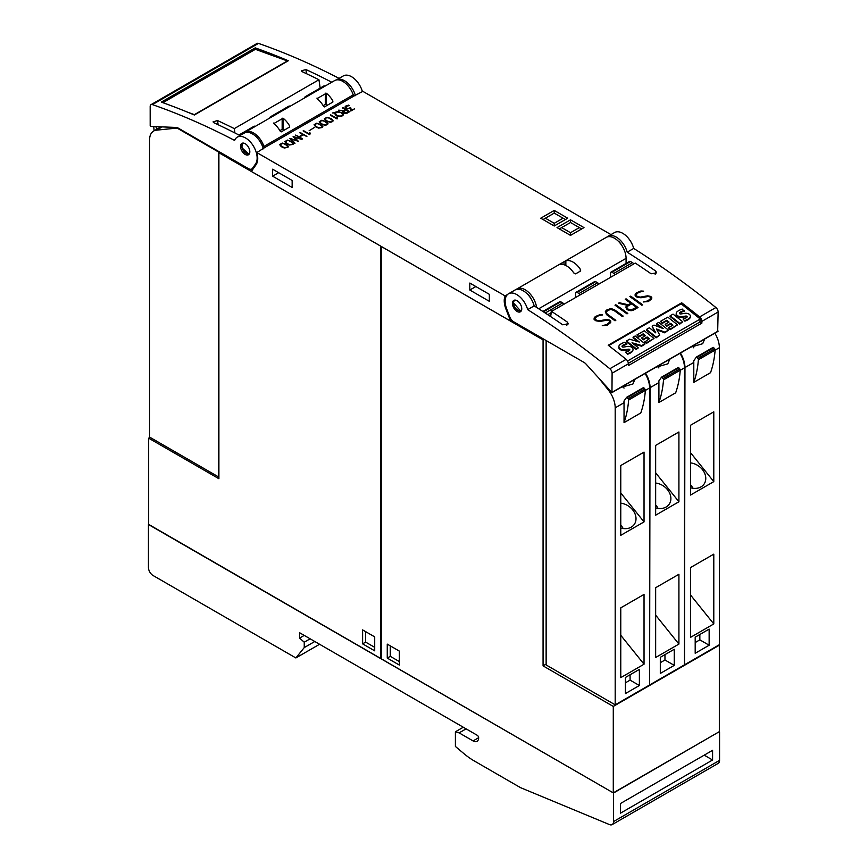 <?xml version="1.0" encoding="UTF-8"?>
<svg xmlns="http://www.w3.org/2000/svg" width="868" height="868" viewBox="0 0 868 868"><rect width="100%" height="100%" fill="white"/><g stroke="black" fill="none" stroke-linecap="round" stroke-linejoin="round"><path stroke-width="1.3" d="M219.897 152.16L218.899 152.735L218.899 478.713L148.667 438.177L150.066 437.374M177.463 128.28L218.617 152.041L218.617 476.955L149.556 437.081L149.556 140.073A19.736 11.393 60 0 1 153.647 131.046A19.736 11.393 60 0 1 156.533 130.157L177.994 127.976M218.617 152.041L219.159 151.737M156.826 129.202L155.839 126.641M154.124 130.764A131.545 75.95 60 0 1 153.788 126.934A1.313 0.759 60 0 1 153.82 126.565M380.792 246.154L380.748 658.628L148.667 524.63L148.667 438.177M380.748 246.176L218.899 152.735M374.705 636.873L374.705 650.837L362.607 643.85L362.607 629.897L374.705 636.873M365.634 631.633L365.634 642.114L374.705 647.344M365.634 642.114L362.607 643.85M255.192 126.446L255.051 126.359A1.975 1.139 -120 0 0 254.064 126.261L238.917 135.007M248.465 168.652L178.179 128.073A6.575 3.797 60 0 0 176.215 127.444L150.848 126.457L150.186 125.589L150.175 106.482A3.949 2.279 60 0 1 150.989 104.681A3.949 2.279 60 0 1 152.421 104.616A789.272 455.689 60 0 1 234.61 140.421A16.438 9.494 60 0 1 237.289 137.133A16.438 9.494 60 0 1 251.785 143.687A16.438 9.494 60 0 1 256.418 162.327A16.438 9.494 60 0 1 255.583 163.9L252.501 168.294A6.575 3.797 60 0 1 251.753 168.978A6.575 3.797 60 0 1 248.465 168.652M234.935 132.967L234.295 128.616L318.947 79.748A789.272 455.689 -120 0 0 302.173 71.675L301.413 70.861L305.894 69.527A789.272 455.689 60 0 1 331.771 82.232M240.002 135.571A789.272 455.689 -120 0 0 213.81 122.692L213.051 121.878L217.532 120.543A789.272 455.689 60 0 1 234.295 128.616M290.075 106.297L289.934 106.222A1.975 1.139 -120 0 0 288.946 106.124L270.349 116.865A1.975 1.139 60 0 1 271.326 116.963L271.478 117.039M269.926 117.939L269.937 117.679A1.975 1.139 60 0 1 270.349 116.865M324.957 86.16L324.816 86.084A1.975 1.139 -120 0 0 323.829 85.986L305.221 96.728A1.975 1.139 60 0 1 306.209 96.825L306.361 96.901M304.809 97.802L304.82 97.541A1.975 1.139 60 0 1 305.221 96.728M320.173 88.102L318.947 79.748M362.412 91.628A16.438 9.494 -120 0 0 343.337 75.907L336.361 79.943A16.438 9.494 60 0 1 355.435 95.654M263.351 148.819A16.438 9.494 -120 0 0 244.266 133.108L237.289 137.133M339.073 78.37A789.272 455.689 -120 0 0 258.458 43.4A3.949 2.279 -120 0 0 257.026 43.454L150.989 104.681M161.296 102.12L255.235 47.881A789.272 455.689 60 0 1 288.295 60.76L194.356 114.999A789.272 455.689 -120 0 0 161.296 102.12M255.235 47.881L255.452 49.346M162.913 102.695L255.376 49.313L287.384 60.944L194.367 114.652L187.857 112.287M249.745 150.728A6.575 3.797 60 0 1 248.465 154.764A6.575 3.797 60 0 1 243.799 153.397A6.575 3.797 60 0 1 240.599 147.408A6.575 3.797 60 0 1 241.89 143.372A6.575 3.797 60 0 1 246.555 144.728A6.575 3.797 60 0 1 249.745 150.728M242.454 143.133L241.825 147.636L248.953 154.385M353.254 94.872A16.438 9.494 -120 0 0 334.625 80.583L245.329 132.142A16.438 9.494 60 0 1 263.959 146.421L353.254 94.872A1.313 0.759 60 0 0 354.09 95.947L362.878 91.357L610.996 234.61M256.841 152.573L505.122 295.923A17.761 10.253 -120 0 0 505.914 308.997L510.612 321.106L251.351 171.43L256.049 164.746A17.761 10.253 -120 0 0 256.841 152.573L264.794 147.506A1.313 0.759 60 0 1 263.959 146.421M507.476 294.556L505.122 295.923M287.449 140.084L292.017 141.593L293.634 143.654L292.972 144.424L289.326 144.999L286.418 143.687L284.802 141.614L287.449 140.084L284.867 141.809M300.068 132.424L306.903 136.374L303.257 134.8L299.547 136.938L302.281 139.043L295.445 135.093L299.091 136.677L302.802 134.529L299.84 132.826M314.759 127.249L309.106 130.786M321.865 120.218L326.433 121.715L328.05 123.788L327.388 124.547L325.402 125.317L320.834 123.82L319.218 121.748L321.865 120.218L319.283 121.943M330.61 114.793L336.556 118.232L336.936 116.974L337.424 117.256L337.088 118.949L330.382 115.194M342.925 107.686L349.761 111.625L347.135 113.144L344.162 113.328L342.827 112.189L343.695 110.92L338.596 110.182L344.184 110.637L345.659 109.791L342.697 108.077M348.752 105.082L349.392 105.581L346.256 106.287L345.714 107.165L346.267 108.055L348.101 108.543L350.715 107.599L351.301 110.214L354.621 108.825L350.867 110.995L350.314 108.37L347.428 108.891L345.779 108.316L345.128 106.786L345.789 106.037L348.752 105.082L345.789 106.297L345.128 107.556M338.455 111.397L342.979 113.654L343.316 114.967L341.677 116.301L337.088 115.921L335.471 114.988L334.495 112.981L332.444 112.981L338.455 111.397L332.911 112.981M327.019 117.245L331.587 118.742L333.204 120.815L332.531 121.574L330.556 122.345L325.988 120.836L324.372 118.775L327.019 117.245L324.437 118.97M316.711 123.191L321.279 124.688L322.896 126.761L322.234 127.531L318.589 128.106L315.681 126.793L314.075 124.721L316.711 123.191L314.14 124.916M303.333 130.536L309.29 133.976L309.67 132.717L310.147 132.999L309.811 134.692L303.116 130.938M293.134 136.428L301.934 139.249L294.371 137.209L298.375 141.3L291.181 139.054L294.708 143.415L289.836 138.338L297.03 140.583L293.134 136.602M282.295 143.068L286.863 144.565L288.48 146.627L287.818 147.397L284.172 147.972L281.265 146.659L279.659 144.587L282.295 143.068L279.724 144.782M554.229 225.995L540.731 218.204L554.229 210.425L567.715 218.204L554.229 225.995L554.229 223.304L545.386 218.204L554.229 213.105L563.061 218.204L554.229 223.304M570.504 235.391L557.017 227.6L570.504 219.821L583.99 227.6L570.504 235.391L570.504 232.711L561.661 227.6L570.504 222.501L579.336 227.6L570.504 232.711M293.568 143.73L291.04 141.289L287.449 140.356M285.431 141.723L286.907 143.708L289.738 144.978L292.494 144.435L292.798 142.938L288.708 140.573L286.57 140.757L285.648 142.341L287.84 143.979L290.813 144.826L293.015 143.556M302.802 134.529L299.091 136.938L295.684 135.224M306.664 136.515L300.068 132.695M302.509 138.913L299.547 136.938M327.985 123.864L325.457 121.422L321.865 120.489M319.847 121.845L321.323 123.842L324.155 125.1L326.911 124.569L327.214 123.072L323.124 120.706L320.986 120.88L320.064 122.475L322.256 124.113L325.229 124.959L327.431 123.69M336.556 118.232L330.61 115.064M337.305 117.451L336.556 117.896M343.695 110.92L342.838 111.798M345.659 109.791L344.184 110.909L338.965 110.236M349.533 111.766L342.925 107.947M343.37 111.994L345.475 113.48L348.849 111.896L346.115 110.052L343.37 111.994L344.585 113.046L348.849 111.625M354.383 108.956L351.301 110.214M349.533 105.505L348.752 105.353M351.301 110.486L350.715 107.871L347.384 108.728L345.714 107.165M334.495 112.981L334.495 113.675M343.327 114.478L342.339 113.165L338.455 111.668M335.026 113.133L335.959 115.01L338.77 116.279L342.176 115.748L342.48 113.871L340.289 112.243L336.263 112.059L335.384 112.688L336.437 112.688L335.026 113.133L335.33 114.023L337.533 115.65L340.321 116.182L342.795 114.76M335.384 112.688L335.981 112.959M333.138 120.891L330.61 118.449L327.019 117.516M325.001 118.873L326.476 120.858L329.308 122.128L332.064 121.596L332.368 120.099L328.278 117.733L326.14 117.907L325.218 119.491L327.41 121.129L330.382 121.987L332.585 120.717M322.831 126.837L320.303 124.395L316.711 123.462M314.693 124.829L316.169 126.815L319.001 128.073L321.757 127.542L322.061 126.044L317.97 123.679L315.833 123.853L314.91 125.448L317.102 127.086L320.075 127.932L322.278 126.663M309.29 133.976L303.333 130.808M310.028 133.195L309.29 133.639M297.03 140.583L290.075 138.576M301.63 139.412L293.276 136.743M298.136 141.321L294.371 137.209M295.011 143.242L291.181 139.054M288.415 146.703L285.887 144.262L282.295 143.328M280.277 144.696L281.753 146.681L284.585 147.951L287.341 147.419L287.644 145.911L283.554 143.546L281.416 143.73L280.494 145.314L282.686 146.952L285.659 147.81L287.861 146.529M543.064 219.55L545.386 218.204M565.383 219.55L563.061 218.204M554.229 213.105L554.229 210.425M559.339 228.946L561.661 227.6M581.668 228.946L579.336 227.6M570.504 222.501L570.504 219.821M243.897 133.325A16.438 9.494 60 0 1 245.329 132.142M323.547 106.319A16.438 9.494 -120 0 0 317.037 98.627L326.335 93.256A16.438 9.494 60 0 1 332.845 100.948L332.845 102.077L324.469 106.905L323.547 106.319M317.037 98.627L317.037 98.008L317.037 98.627M332.845 100.948L332.845 102.077L332.845 100.948M280.288 131.285A16.438 9.494 -120 0 0 273.778 123.592L283.076 118.222A16.438 9.494 60 0 1 289.586 125.914L289.586 127.043L281.221 131.882L280.288 131.285M273.778 123.592L273.778 122.985L273.778 123.592M289.586 125.914L289.586 127.043L289.586 125.914M327.616 105.093L325.402 104.355L323.156 105.657M284.357 130.07L282.154 129.332L279.908 130.623M626.078 263.427L626.078 258.349A16.438 9.494 -120 0 0 618.906 241.803A16.438 9.494 -120 0 0 606.233 237.398L516.937 288.946A16.438 9.494 60 0 1 528.634 292.386A16.438 9.494 60 0 1 536.598 307.413M607.133 236.975A16.438 9.494 60 0 1 608.067 236.302A16.438 9.494 60 0 1 627.195 252.176A789.272 455.689 60 0 1 655.752 271.098L656.685 272.856L651.098 273.778A789.272 455.689 -120 0 0 635.257 263.069L551.538 311.406A789.272 455.689 60 0 1 567.379 322.115L568.323 323.873L562.735 324.795A789.272 455.689 -120 0 0 534.178 305.883L527.668 309.637A789.272 455.689 60 0 1 609.857 368.748A3.949 2.279 60 0 1 612.103 373.207L611.962 392.596L586.063 364.093A6.575 3.797 -120 0 0 584.099 362.455L513.813 321.876A6.575 3.797 60 0 1 509.776 316.863L506.695 308.899A16.438 9.494 60 0 1 505.86 306.371A16.438 9.494 60 0 1 508.539 293.764A16.438 9.494 60 0 1 527.668 309.637M622.106 245.948A10.85 6.26 -120 0 0 618.938 241.608L618.797 241.684M717.673 331.337L718.14 311.981A3.949 2.279 -120 0 0 715.894 307.532A789.272 455.689 -120 0 0 633.705 248.422L627.195 252.176M633.705 248.422A16.438 9.494 -120 0 0 614.577 232.537L608.067 236.302M681.684 302.802A789.272 455.689 60 0 1 699.619 316.929A3.949 2.279 60 0 1 701.865 321.388L701.865 323.135L628.378 365.558L628.378 363.811A3.949 2.279 -120 0 0 626.132 359.352A789.272 455.689 -120 0 0 608.208 345.225L681.684 302.802L681.456 304.104M551.538 310.831L550.627 316.57M599.886 314.672L602.609 314.845L598.323 315.865L596.121 317.135L595.025 319.12A789.272 455.689 60 0 1 596.609 320.259L599.3 320.791L606.613 319.478L609.553 320.075A789.272 455.689 60 0 1 610.757 320.954L610.736 322.505L607.274 325.261L602.262 325.641L606.537 324.643L608.739 323.363L609.846 321.355A789.272 455.689 -120 0 0 608.804 320.607L607.22 320.14L599.94 321.464L595.893 320.791A789.272 455.689 -120 0 0 594.124 319.522L594.124 318.003L595.285 316.592L599.886 314.672L595.264 316.766L594.124 318.165M615.803 304.744A789.272 455.689 60 0 1 627.803 313.413L627 313.88A789.272 455.689 -120 0 0 615 305.211L615.803 304.744L615.13 305.297M630.689 296.151A789.272 455.689 60 0 1 642.678 304.82L641.875 305.286A789.272 455.689 -120 0 0 629.875 296.617L630.689 296.151L630.005 296.704M640.899 290.986L643.622 291.16L639.336 292.18L637.134 293.46L636.038 295.445A789.272 455.689 60 0 1 637.633 296.585L640.313 297.116L647.626 295.804L650.566 296.4A789.272 455.689 60 0 1 651.77 297.268L651.749 298.831L648.298 301.576L643.275 301.956L647.55 300.957L649.752 299.688L650.859 297.681A789.272 455.689 -120 0 0 649.817 296.921L648.233 296.465L640.953 297.778L636.906 297.106A789.272 455.689 -120 0 0 635.137 295.847L635.137 294.328L636.298 292.907L640.899 290.986L636.277 293.091L635.137 294.48M626.056 298.82A789.272 455.689 60 0 1 638.056 307.489L633.412 310.169L631.101 310.744L628.172 310.147A789.272 455.689 -120 0 0 626.436 308.878L625.861 306.925L627.38 305.308L618.396 303.247L619.275 302.737L628.248 304.798L630.852 303.301A789.272 455.689 -120 0 0 625.253 299.286L626.056 298.82L625.383 299.384M612.341 308.986L614.642 309.887A789.272 455.689 60 0 1 623.17 316.082L622.367 316.549A789.272 455.689 -120 0 0 613.86 310.375L610.649 309.453L607.35 310.646L606.233 312.664L607.318 314.151A789.272 455.689 60 0 1 615.813 320.325L615.011 320.791A789.272 455.689 -120 0 0 606.482 314.596L605.354 311.525L606.515 310.104L609.998 308.834L612.341 308.986L607.654 309.616L605.343 311.677M534.178 305.883A16.438 9.494 -120 0 0 515.049 289.999L508.539 293.764M615.683 320.401L607.296 314.357L606.233 312.664M623.04 316.158L612.32 309.182M606.211 312.86L606.244 311.992M627.38 305.308L625.861 307.109M630.852 303.301L628.226 305.004L618.602 303.29M637.926 307.565L626.034 299.004M626.794 307.391L627.271 308.661L630.472 310.267L636.45 307.37A789.272 455.689 -120 0 0 631.654 303.876L627.857 306.068L626.794 307.391L627.293 308.455A789.272 455.689 60 0 1 628.92 309.637L632.653 309.561L636.45 307.37M650.859 298.342L647.528 301.131L643.535 301.977M643.318 291.344L640.877 291.171M651.727 298.852L651.749 297.453L648.797 296.086L639.239 297.247L636.016 295.641L636.038 294.794M642.548 304.896L630.667 296.335M627.673 313.489L615.781 304.918M609.835 322.017L606.515 324.806L602.522 325.652M602.305 315.019L599.864 314.856M610.714 322.527L610.736 321.127L607.784 319.76L598.226 320.921L595.003 319.315L595.025 318.48M627.152 360.437L627.748 360.893L700.292 319.012L699.749 322.104L628.356 363.323M701.865 323.135L699.847 321.54M700.292 319.012L681.087 303.811L608.696 345.605M626.479 340.994L626.36 341.666L636.092 349.37L638.002 348.274L638.121 347.601L636.211 348.708L626.479 340.994L629.593 339.193L639.315 342.035L633.141 337.142L635.159 335.981L644.902 343.685L644.783 344.357L641.571 346.213L633.423 343.88M637.785 341.591L633.022 337.815L633.141 337.142M664.747 332.835L664.866 332.162L656.392 328.929L659.767 335.102L656.1 337.826L646.356 330.122L646.476 329.449L649.351 327.789L655.796 332.878L652.139 326.184L654.016 325.099L663.195 328.571L656.783 323.504L658.714 322.386L668.447 330.09L664.747 332.835L656.892 329.829M654.939 332.205L652.139 326.184M661.34 327.876L656.664 324.165L656.783 323.504M682.736 321.789L679.731 324.122L670.031 316.451L670.15 315.778L673.036 314.118L682.736 321.789L679.85 323.449L670.15 315.778M687.033 317.156A0.825 0.553 10 0 0 686.523 316.787A3.732 2.506 10 0 0 684.95 316.831L685.069 316.158L682.498 316.56A5.902 3.971 -170 0 1 678.993 316.397A4.08 2.745 -170 0 1 676.432 314.4A5.024 3.374 -170 0 1 676.302 313.12A5.024 3.374 -170 0 1 677.029 311.786A17.87 12.022 -170 0 1 682.27 309.073L684.158 311.33A14.517 9.765 10 0 0 680.512 312.578A4.134 2.778 10 0 0 679.503 313.359M690.288 316.939A4.644 3.125 -170 0 1 690.255 317.276A4.644 3.125 -170 0 1 689.517 318.578A13.628 9.168 -170 0 1 684.83 321.138L683.073 318.99A10.937 7.356 10 0 0 686.805 317.373A1.649 1.107 10 0 0 687.185 316.809A1.649 1.107 10 0 0 687.196 316.614A0.825 0.553 10 0 0 686.642 316.115A3.732 2.506 10 0 0 685.069 316.158M684.95 316.831L682.378 317.232A5.902 3.971 -170 0 1 678.874 317.07A4.08 2.745 -170 0 1 676.313 315.073A5.024 3.374 -170 0 1 676.183 313.793A5.024 3.374 -170 0 1 676.27 313.456M677.55 324.838L670.107 329.731L668.49 327.692L672.917 325.131L670.693 323.373L666.83 325.608L665.159 324.296L669.033 322.061L666.743 320.249L662.306 322.798L660.494 321.355L667.807 317.135L677.55 324.838L670.226 329.07L668.49 327.692M672.353 325.457L670.584 324.046L666.711 326.281L665.159 324.296M668.468 322.386L666.624 320.91L662.197 323.471L660.494 321.355M653.995 338.433L646.562 343.337L644.815 341.959L649.362 338.726L647.148 336.979L643.275 339.204L641.615 337.891L645.477 335.656L643.188 333.844L638.761 336.393L636.938 334.961L644.262 330.73L653.995 338.433L646.682 342.665L644.935 341.287M648.808 339.052L647.029 337.641L643.155 339.876L641.615 337.891M644.924 335.981L643.069 334.516L638.642 337.066L636.938 334.961M629.658 350.281A0.825 0.553 10 0 0 629.159 349.912A3.732 2.506 10 0 0 627.575 349.956L627.694 349.283L625.123 349.685A5.902 3.971 -170 0 1 621.629 349.522A4.08 2.745 -170 0 1 619.058 347.526A5.024 3.374 -170 0 1 618.927 346.245A5.024 3.374 -170 0 1 619.654 344.9A17.87 12.022 -170 0 1 624.895 342.198L626.783 344.455A14.517 9.765 10 0 0 623.148 345.692A4.134 2.778 10 0 0 622.139 346.484M632.913 350.064A4.644 3.125 -170 0 1 632.88 350.401A4.644 3.125 -170 0 1 632.143 351.703A13.628 9.168 -170 0 1 627.455 354.263L625.709 352.115A10.937 7.356 10 0 0 629.441 350.488A1.649 1.107 10 0 0 629.81 349.934A1.649 1.107 10 0 0 629.821 349.739A0.825 0.553 10 0 0 629.278 349.24A3.732 2.506 10 0 0 627.694 349.283M627.575 349.956L625.014 350.357A5.902 3.971 -170 0 1 621.51 350.195A4.08 2.745 -170 0 1 618.938 348.198A5.024 3.374 -170 0 1 618.808 346.918A5.024 3.374 -170 0 1 618.895 346.582M636.092 349.37L636.211 348.708M641.571 346.213L641.68 345.54L632.023 342.773L638.121 347.601M644.902 343.685L641.68 345.54M656.1 337.826L656.219 337.153L646.476 329.449M659.767 335.102L656.219 337.153M668.447 330.09L664.866 332.162M679.731 324.122L679.85 323.449M684.83 321.138L683.073 318.99M680.512 312.578L680.631 311.905A4.134 2.778 10 0 0 679.514 312.849A1.031 0.694 10 0 0 680.903 313.945A64.731 43.552 10 0 0 684.31 313.402A5.685 3.83 -170 0 1 687.792 313.532A3.83 2.582 -170 0 1 690.255 315.442A4.644 3.125 -170 0 1 690.375 316.614A4.644 3.125 -170 0 1 689.637 317.905A13.628 9.168 -170 0 1 684.95 320.476M684.277 310.657A14.517 9.765 10 0 0 680.631 311.905M686.523 316.787L686.642 316.115M682.378 317.232L682.498 316.56M678.874 317.07L678.993 316.397M676.313 315.073L676.432 314.4M666.711 326.281L666.83 325.608M670.584 324.046L670.693 323.373M670.107 329.731L670.226 329.07M666.624 320.91L666.743 320.249M662.197 323.471L662.306 322.798M643.155 339.876L643.275 339.204M647.029 337.641L647.148 336.979M646.562 343.337L646.682 342.665M643.069 334.516L643.188 333.844M638.642 337.066L638.761 336.393M627.455 354.263L625.709 352.115M623.148 345.692L623.257 345.03A4.134 2.778 10 0 0 622.15 345.974A1.031 0.694 10 0 0 623.528 347.07A64.731 43.552 10 0 0 626.935 346.527A5.685 3.83 -170 0 1 630.418 346.647A3.83 2.582 -170 0 1 632.891 348.567A4.644 3.125 -170 0 1 633 349.739A4.644 3.125 -170 0 1 632.262 351.03A13.628 9.168 -170 0 1 627.575 353.591M626.902 343.782A14.517 9.765 10 0 0 623.257 345.03M629.159 349.912L629.278 349.24M625.014 350.357L625.123 349.685M621.51 350.195L621.629 349.522M618.938 348.198L619.058 347.526M521.679 309.702A6.575 3.797 60 0 1 520.388 311.786A6.575 3.797 60 0 1 514.93 309.594A6.575 3.797 60 0 1 512.532 302.465A6.575 3.797 60 0 1 513.813 300.393A6.575 3.797 60 0 1 519.27 302.585A6.575 3.797 60 0 1 521.679 309.702M514.323 300.176L513.389 302.834L520.941 311.33M527.635 294.317L527.777 294.23A10.85 6.26 60 0 1 530.999 298.668M516.113 289.532A16.438 9.494 60 0 1 516.937 288.946M565.849 260.834A16.438 9.494 60 0 1 580.269 269.167L580.269 271.185L575.614 273.865L573.759 272.921A16.438 9.494 -120 0 0 559.339 264.599L565.849 260.834L565.849 265.489M580.649 270.349L580.269 271.185L580.269 269.167M511.936 320.335L510.612 321.106M272.617 169.206L292.147 180.479L292.147 187.466L272.617 176.182L272.617 169.206M469.816 283.055L489.346 294.328L489.346 301.315L469.816 290.031L469.816 283.055M272.617 176.182L278.661 172.699M469.816 290.031L475.859 286.548M543.064 339.887L381.215 246.447L381.215 658.888L613.285 792.875L719.333 731.659L719.333 645.195L613.285 706.422L543.064 665.875L543.064 339.887L544.041 339.323M613.285 792.875L613.285 706.422M546.135 664.096L543.064 665.875M645.087 373.468A19.736 11.393 -120 0 1 649.611 387.963L649.611 684.971L615.195 704.838L546.135 664.964L546.135 340.538M600.07 379.728L608.218 389.862A19.736 11.393 60 0 1 615.195 407.841L615.195 704.838M624.038 402.741A19.736 11.393 -120 0 0 623.962 401.103L626.663 397.294L628.172 398.716A1.313 0.759 60 0 1 628.638 400.007A131.545 75.95 60 0 1 624.038 422.629L624.038 402.741L615.195 407.841M634.877 379.359L632.935 383.981L620.87 387.454M624.038 422.629L640.779 412.962A131.545 75.95 -120 0 0 645.38 390.34A1.313 0.759 -120 0 0 644.913 389.048L643.405 387.627L626.761 397.273M623.137 386.141A14.799 11.675 -144.9 0 1 624.005 388.115M644.034 664.215L620.772 677.637L620.772 607.839L644.034 594.417L644.034 664.215L620.772 635.289M644.034 521.896L620.772 535.328L620.772 465.53L644.034 452.109L644.034 521.896L620.772 492.97M625.427 677.452L639.38 669.391L639.38 685.503L625.427 693.565L625.427 677.452M620.772 503.18A14.799 11.675 -144.9 0 1 632.631 509.841A14.799 11.675 -144.9 0 1 634.28 524.391A14.799 11.675 -144.9 0 1 620.772 528.015M623.17 528.525A14.799 11.675 -144.9 0 0 621.434 525.878A14.799 11.675 35.1 0 0 620.772 525.107M630.081 674.761L630.081 680.132L625.427 682.823M639.38 685.503L630.081 680.132M658.91 382.593A19.736 11.393 -120 0 0 658.845 380.954L661.546 377.157L663.054 378.578A1.313 0.759 60 0 1 663.521 379.869A131.545 75.95 60 0 1 658.91 402.492L658.91 382.593L650.078 387.703L649.611 684.429M650.078 684.7L684.494 664.834L684.494 367.826A19.736 11.393 -120 0 0 679.97 353.33M669.76 359.222L667.817 363.844L655.752 367.316M645.553 373.207A19.736 11.393 60 0 1 650.078 387.703M658.91 402.492L675.662 392.824A131.545 75.95 -120 0 0 680.262 370.202A1.313 0.759 -120 0 0 679.796 368.911L678.288 367.489L661.633 377.124M658.02 366.003A14.799 11.675 -144.9 0 1 658.888 367.978M678.917 644.078L655.655 657.499L655.655 587.701L678.917 574.28L678.917 644.078L655.655 615.141M678.917 501.758L655.655 515.191L655.655 445.392L678.917 431.971L678.917 501.758L655.655 472.832M660.309 657.315L674.262 649.253L674.262 665.365L660.309 673.427L660.309 657.315M655.655 483.042A14.799 11.675 -144.9 0 1 667.514 489.704A14.799 11.675 -144.9 0 1 669.163 504.254A14.799 11.675 -144.9 0 1 655.655 507.878M658.053 508.388A14.799 11.675 -144.9 0 0 656.316 505.74A14.799 11.675 35.1 0 0 655.655 504.97M664.964 654.624L664.964 659.995L660.309 662.685M674.262 665.365L664.964 659.995M693.792 362.455A19.736 11.393 -120 0 0 693.727 360.817L696.418 357.019L697.937 358.441A1.313 0.759 60 0 1 698.393 359.732A131.545 75.95 60 0 1 693.792 382.354L693.792 362.455L684.96 367.565L684.494 664.291M684.96 664.562L719.377 644.696L719.377 347.688A19.736 11.393 -120 0 0 714.841 333.193M704.642 339.084L702.7 343.706L690.635 347.178M680.425 353.07A19.736 11.393 60 0 1 684.96 367.565M693.792 382.354L710.534 372.687A131.545 75.95 -120 0 0 715.134 350.064A1.313 0.759 -120 0 0 714.679 348.773L713.17 347.352L696.516 356.987M692.903 345.865A14.799 11.675 -144.9 0 1 693.771 347.829M713.789 623.94L690.537 637.362L690.537 567.563L713.789 554.142L713.789 623.94L690.537 595.003M713.789 481.621L690.537 495.053L690.537 425.255L713.789 411.823L713.789 481.621L690.537 452.695M695.192 637.177L709.145 629.116L709.145 645.228L695.192 653.279L695.192 637.177M690.537 462.904A14.799 11.675 -144.9 0 1 702.396 469.566A14.799 11.675 -144.9 0 1 704.046 484.116A14.799 11.675 -144.9 0 1 690.537 487.74M692.935 488.25A14.799 11.675 -144.9 0 0 691.199 485.603A14.799 11.675 35.1 0 0 690.537 484.832M699.847 634.486L699.847 639.857L695.192 642.548M709.145 645.228L699.847 639.857M387.258 658.085L387.258 644.121L399.356 651.109L399.356 665.072L387.258 658.085L390.285 656.338L399.356 661.579M390.285 645.868L390.285 656.338M563.636 303.843A1.975 1.139 -120 0 0 562.714 302.91L560.782 301.793A1.975 1.139 -120 0 0 559.795 301.695L542.88 311.46M575.668 296.899L575.668 293.2A1.975 1.139 60 0 1 576.07 292.299A1.975 1.139 60 0 1 577.057 292.397L578.999 293.514A1.975 1.139 60 0 1 579.911 294.447M598.519 283.706A1.975 1.139 -120 0 0 597.596 282.773L595.665 281.655A1.975 1.139 -120 0 0 594.678 281.558L576.07 292.299M610.54 276.762L610.54 273.062A1.975 1.139 60 0 1 610.953 272.161A1.975 1.139 60 0 1 611.94 272.259L613.882 273.377A1.975 1.139 60 0 1 614.794 274.31M633.401 263.568A1.975 1.139 -120 0 0 632.479 262.635L630.548 261.518A1.975 1.139 -120 0 0 629.56 261.42L610.953 272.161M613.524 821.584L719.561 760.368A6.575 3.797 -120 0 1 718.194 763.384L612.157 824.6A6.575 3.797 60 0 0 613.524 821.584L613.524 793.016L719.322 731.659M613.524 793.016L148.667 524.37M719.561 760.368L719.561 731.8M620.501 803.497L712.585 750.321L712.585 759.988L620.501 813.153L620.501 803.497M712.585 759.988L704.208 755.16M612.157 824.6A6.575 3.797 60 0 1 609.52 824.6L520.507 787.645L474.254 760.943A65.773 37.975 60 0 1 463.794 753.533L455.396 746.447L455.396 731.8L463.295 727.232M148.439 524.511L148.439 567.466A6.575 3.797 60 0 0 153.093 575.527L295.869 657.955L319.587 644.262M295.869 657.955L304.245 647.582L314.791 641.495M304.245 647.582L304.245 642.212L310.136 638.805M304.245 642.212L299.59 638.088L304.245 635.398M299.59 638.088L299.59 632.718L477.248 735.294A1.975 1.139 60 0 1 478.648 737.702A7.888 4.557 60 0 1 477.009 741.315A7.888 4.557 60 0 1 473.071 740.925L459.118 732.874L466.094 728.849M459.118 732.874L455.396 731.8M156.533 130.157L162.175 126.891M239.535 135.321L255.051 126.359M218.139 124.721L217.532 120.543M271.326 116.963L289.934 106.222M306.209 96.825L324.816 86.084M306.502 73.704L305.894 69.527M255.583 163.9L256.917 163.13M252.501 168.294L254.281 167.264M152.421 104.616L258.458 43.4M243.854 143.155A5.924 3.418 -120 0 0 241.922 146.106A5.924 3.418 -120 0 0 244.939 152.486A5.924 3.418 -120 0 0 249.637 153.159M264.794 147.506L354.09 95.947M326.335 104.355L326.335 93.256M325.402 104.355L325.402 93.18M283.076 129.332L283.076 118.222M282.154 129.332L282.154 118.146M655.177 274.299L655.752 271.098M715.894 307.532L699.619 316.929M626.132 359.352L609.857 368.748M689.517 318.578L689.637 317.905M632.143 351.703L632.262 351.03M628.378 363.811L612.103 373.207M718.14 331.077L612.092 392.293M718.14 311.981L701.865 321.388M566.815 325.316L567.379 322.115M515.028 300.078A5.924 3.418 -120 0 0 513.53 302.921A5.924 3.418 -120 0 0 517.154 309.8A5.924 3.418 -120 0 0 521.744 308.954M626.078 258.349L538.724 308.78M563.994 264.718L563.994 261.789M506.576 308.607L505.914 308.997M608.837 389.504L608.218 389.862M649.611 387.963L645.369 390.416M643.969 387.866L627.228 397.533M644.913 389.048L628.172 398.716M645.38 390.34L628.638 400.007M684.494 367.826L680.252 370.278M678.841 367.728L662.1 377.396M679.796 368.911L663.054 378.578M680.262 370.202L663.521 379.869M719.377 347.688L715.134 350.14M713.724 347.591L696.982 357.258M714.679 348.773L697.937 358.441M715.134 350.064L698.393 359.732M551.039 312.784L547.773 314.672M560.782 301.793L543.422 311.818M562.714 302.91L545.234 313.001M595.665 281.655L577.057 292.397M597.596 282.773L578.999 293.514M630.548 261.518L611.94 272.259M632.479 262.635L613.882 273.377M473.071 740.925L478.648 737.702M160.916 126.847L153.647 131.046M253.977 167.698L251.753 168.978M690.375 316.614L690.255 317.276M676.302 313.12L676.183 313.793M633 349.739L632.88 350.401M618.927 346.245L618.808 346.918M551.343 311.059L550.399 316.419M611.962 392.596L717.999 331.37M626.663 397.294L643.405 387.627M661.546 377.157L678.288 367.489M696.418 357.019L713.17 347.352"/></g></svg>
